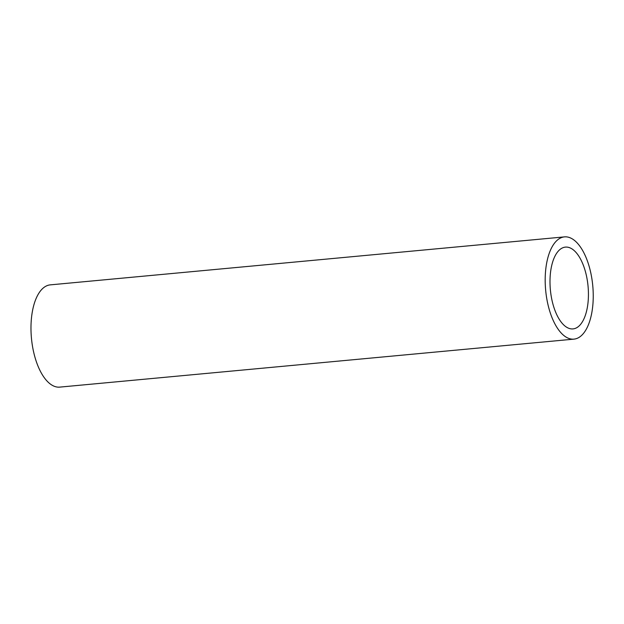 <?xml version="1.0" encoding="UTF-8"?>
<svg xmlns="http://www.w3.org/2000/svg" width="624" height="624" viewBox="0 0 624 624"><rect width="100%" height="100%" fill="white"/><g stroke="black" fill="none" stroke-linecap="round" stroke-linejoin="round"><path stroke-width="0.94" d="M564.447 236.886L50.24 284.872A51.34 23.65 84.7 0 0 31.2 321.227A51.34 23.65 84.7 0 0 59.779 387.114L573.986 339.128A51.34 23.65 84.7 0 0 592.769 285.808A51.34 23.65 84.7 0 0 564.447 236.886A51.34 23.65 84.7 0 0 545.407 273.242A51.34 23.65 84.7 0 0 573.986 339.128M550.173 276.198A41.075 18.923 84.7 0 0 573.035 328.903A41.075 18.923 84.7 0 0 588.058 286.252A41.075 18.923 84.7 0 0 565.399 247.112A41.075 18.923 84.7 0 0 550.173 276.198"/></g></svg>
